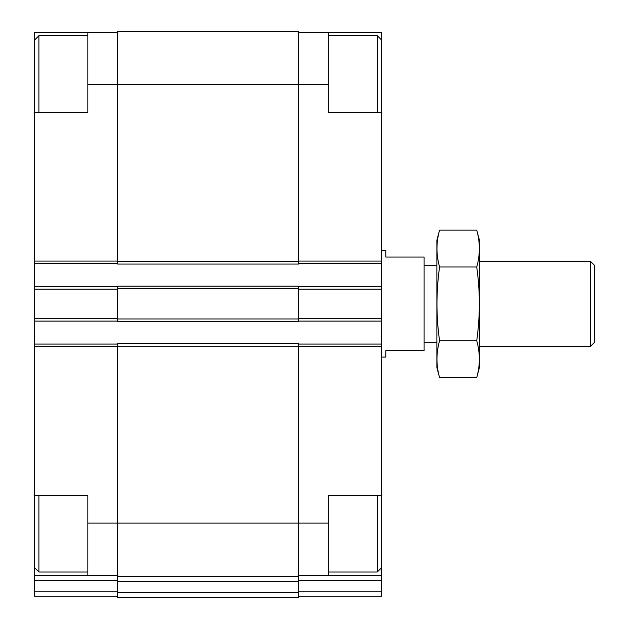 <?xml version="1.0" encoding="UTF-8"?>
<svg xmlns="http://www.w3.org/2000/svg" width="629" height="629" viewBox="0 0 629 629"><rect width="100%" height="100%" fill="white"/><g stroke="black" fill="none" stroke-linecap="round" stroke-linejoin="round"><path stroke-width="0.94" d="M34.642 112.324L34.642 32.299L87.848 32.299L87.848 112.324L34.642 112.324L34.642 495.4L87.848 495.4L87.848 523.061L117.639 523.061L117.639 343.654L298.539 343.654L298.539 523.061L328.33 523.061L328.33 495.4L381.536 495.4L381.536 112.324L328.33 112.324L328.33 32.299L381.536 32.299L381.536 39.965L377.282 35.704L328.33 35.704M381.536 495.4L381.536 575.417L298.539 575.417M34.642 495.4L34.642 575.417L117.639 575.417M328.33 523.061L328.33 575.417M298.539 32.299L328.33 32.299M298.539 580.465L381.536 580.465L381.536 575.417M381.536 580.465L381.536 596.276L298.539 596.276M87.848 84.656L298.539 84.656L298.539 31.45L117.639 31.45L117.639 264.062L298.539 264.062L298.539 84.656L328.33 84.656M117.639 318.966L117.639 321.521L298.539 321.521L298.539 286.195L117.639 286.195L117.639 318.966L298.539 318.966M298.539 344.079L381.536 344.079M298.539 263.637L381.536 263.637M298.539 286.62L381.536 286.62M298.539 321.097L381.536 321.097M298.539 523.061L298.539 576.266L117.639 576.266L117.639 523.061L298.539 523.061M117.639 581.314L298.539 581.314L298.539 597.55L117.639 597.55L117.639 576.266M298.539 581.314L298.539 576.266M34.642 344.079L117.639 344.079M87.848 523.061L87.848 575.417M117.639 596.276L34.642 596.276L34.642 575.417M87.848 32.299L117.639 32.299M34.642 263.637L117.639 263.637M34.642 286.62L117.639 286.62M34.642 321.097L117.639 321.097M381.536 112.324L381.536 39.965M377.282 112.324L377.282 35.704M381.536 567.759L377.282 572.013L377.282 495.4M38.896 112.324L38.896 35.704L87.848 35.704M87.848 572.013L38.896 572.013L38.896 495.4M381.536 357.068L385.797 357.068L385.797 350.683L424.103 350.683L424.103 257.041L385.797 257.041L385.797 250.657L381.536 250.657M590.442 261.294L590.442 346.422L594.358 342.506L594.358 265.21L590.442 261.294L479.432 261.294M476.735 377.581L479.432 367.493L479.432 240.223L476.735 230.135C480.218 242.424 480.218 254.714 476.735 266.995C480.21 291.258 480.21 315.829 476.735 340.721C480.218 353.011 480.218 365.292 476.735 377.581L439.577 377.581C436.094 365.292 436.094 353.011 439.577 340.721C436.094 316.458 436.094 291.887 439.577 266.995C436.094 254.714 436.094 242.424 439.577 230.135L476.735 230.135M476.735 266.995L439.577 266.995M476.735 340.721L439.577 340.721M439.577 377.581L436.872 367.493L436.872 240.223L439.577 230.135M298.539 346.634L381.536 346.634M298.539 261.082L381.536 261.082M298.539 591.229L381.536 591.229M298.539 289.175L381.536 289.175M298.539 318.541L381.536 318.541M117.639 346.209L298.539 346.209M117.639 592.502L298.539 592.502M117.639 261.507L298.539 261.507M117.639 288.75L298.539 288.75M34.642 346.634L117.639 346.634M34.642 580.465L117.639 580.465M34.642 591.229L117.639 591.229M34.642 261.082L117.639 261.082M34.642 289.175L117.639 289.175M34.642 318.541L117.639 318.541M377.282 572.013L328.33 572.013M34.642 39.965L38.896 35.704M34.642 567.759L38.896 572.013M590.442 346.422L479.432 346.422M436.872 265.21L424.103 265.21M436.872 342.506L424.103 342.506"/></g></svg>
